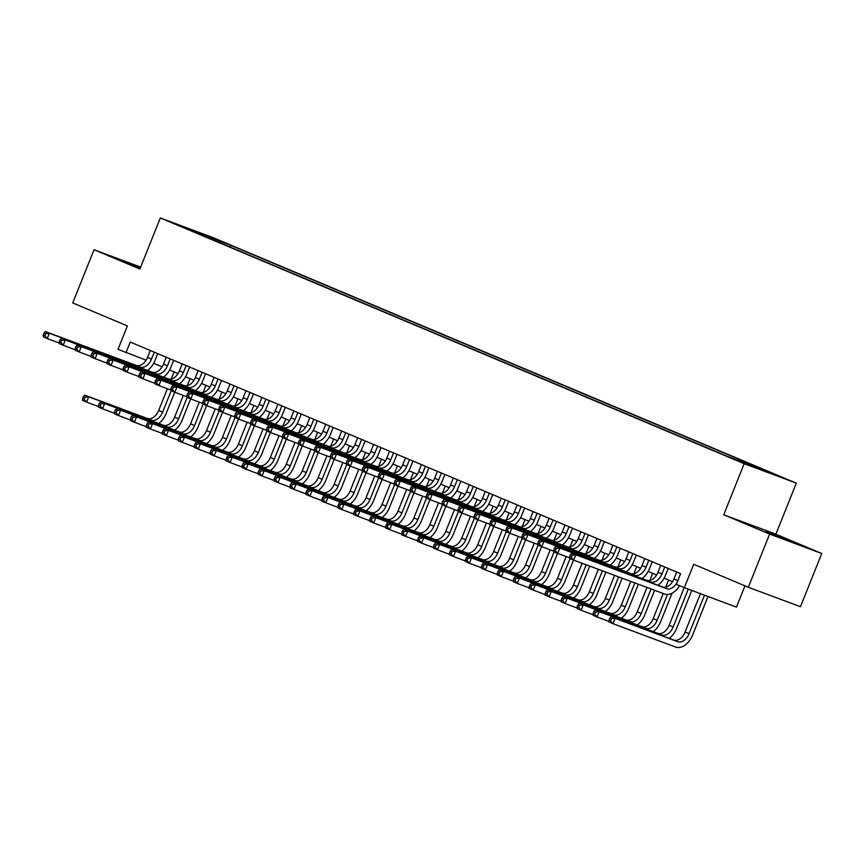 <?xml version="1.0" encoding="UTF-8"?>
<svg xmlns="http://www.w3.org/2000/svg" width="865" height="865" viewBox="0 0 865 865"><rect width="100%" height="100%" fill="white"/><g stroke="black" fill="none" stroke-linecap="round" stroke-linejoin="round"><path stroke-width="1.3" d="M140.433 267.685L127.22 262.722L140.206 268.247M765.925 531.705L788.566 540.506L765.925 531.705M176.601 224.641L187.921 229.052L176.601 224.641M796.319 483.135L212.466 237.388L160.317 217.958L744.17 463.694L796.319 483.135L775.883 534.202L723.745 514.772L769.612 534.073L821.75 553.503L775.883 534.202M821.75 553.503L800.471 606.711L748.333 587.27L693.687 564.272L684.334 587.681L736.472 607.122L744.97 585.865M140.66 267.112L94.025 249.726L72.746 302.934L127.382 325.921L118.029 349.33L146.088 360.175M769.612 534.073L748.333 587.27M684.334 587.681L676.354 584.329L680.604 573.69L130.258 342.053L125.998 352.693M745.565 463.683L731.087 457.942L745.489 463.889M199.718 234.274L725.735 455.671L774.575 474.723L757.026 467.338L766.887 471.014L230.89 245.411L221.029 241.735L219.699 242.687M199.61 233.755L182.061 226.371L203.48 234.35L221.029 241.735M723.745 514.772L744.17 463.694M94.025 249.726L139.892 269.026L160.317 217.958M153.635 363.3L162.069 366.857M169.594 370.015L178.017 373.572M185.542 376.729L193.976 380.286M201.491 383.444L209.925 386.99M217.45 390.158L225.873 393.705M233.399 396.873L241.832 400.419M249.347 403.587L257.781 407.134M265.306 410.302L273.74 413.848M281.255 417.017L289.689 420.563M297.203 423.731L305.637 427.278M313.162 430.446L321.596 433.992M329.111 437.16L337.545 440.707M345.059 443.875L353.493 447.421M361.019 450.589L369.452 454.136M376.967 457.304L385.401 460.85M392.926 464.018L401.349 467.565M408.875 470.733L417.308 474.279M424.823 477.448L433.257 480.994M440.782 484.162L449.205 487.709M456.731 490.877L465.165 494.423M472.679 497.591L481.113 501.138M488.639 504.306L497.061 507.852M504.587 511.02L513.021 514.567M520.535 517.735L528.969 521.281M536.495 524.439L544.928 527.996M552.443 531.153L560.877 534.711M568.391 537.868L576.825 541.425M584.351 544.582L592.784 548.14M600.299 551.297L608.733 554.854M616.248 558.012L624.681 561.558M632.207 564.726L640.641 568.273M648.155 571.441L656.589 574.987M664.115 578.155L672.538 581.702M756.248 467.889L757.026 467.338M230.22 247.109L230.89 245.411M203.48 234.35L203.091 235.691M676.7 572.046L673.932 578.966A11.461 7.515 -67.2 0 1 662.633 586.978L571.797 553.124L575.787 554.8L573.657 560.12L664.493 593.974A17.192 11.277 112.8 0 0 679.587 585.692M677.198 582.21A11.461 7.515 -67.2 0 1 666.612 588.654L575.787 554.8L572.122 555.211L570.532 554.541L569.678 556.671L571.268 557.341L572.122 555.211M571.268 557.341L573.657 560.12L569.678 558.444L569.678 556.671M571.797 553.124L570.532 554.541M700.434 593.682L685.091 632.034A11.461 7.515 -67.2 0 1 673.792 640.046L611.155 616.691L615.134 618.378L613.015 623.697L675.652 647.042A17.192 11.277 112.8 0 0 692.606 635.018L708.002 596.515M704.488 595.196L689.081 633.71A11.461 7.515 -67.2 0 1 677.782 641.722L615.134 618.378L611.468 618.789L609.879 618.107L609.025 620.237L610.625 620.908L611.468 618.789M610.625 620.908L613.015 623.697L609.025 622.011L609.025 620.237M611.155 616.691L609.879 618.107M660.752 565.332L657.984 572.252A11.461 7.515 -67.2 0 1 646.674 580.264L555.849 546.41L559.839 548.086L557.709 553.405L569.678 557.871M664.731 567.008L661.963 573.928A11.461 7.515 -67.2 0 1 650.664 581.94L559.839 548.086L556.173 548.496L554.573 547.826L553.73 549.956L555.319 550.627L556.173 548.496M658.027 585.259A17.192 11.277 112.8 0 0 665.488 575.236L668.202 568.467M555.319 550.627L557.709 553.405L553.719 551.729L553.73 549.956M555.849 546.41L554.573 547.826M644.793 558.617L642.025 565.537A11.461 7.515 -67.2 0 1 630.726 573.549L539.901 539.695L543.89 541.371L541.76 546.691L553.719 551.156M648.782 560.293L646.014 567.213A11.461 7.515 -67.2 0 1 634.715 575.225L543.89 541.371L540.214 541.782L538.625 541.112L537.771 543.242L539.371 543.912L540.214 541.782M642.079 578.544A17.192 11.277 112.8 0 0 649.539 568.532L652.253 561.753M539.371 543.912L541.76 546.691L537.771 545.015L537.771 543.242M539.901 539.695L538.625 541.112M628.844 551.902L626.076 558.822A11.461 7.515 -67.2 0 1 614.777 566.835L523.941 532.981L527.931 534.657L525.801 539.976L537.771 544.442M632.834 553.578L630.066 560.498A11.461 7.515 -67.2 0 1 618.756 568.51L527.931 534.657L524.266 535.067L522.676 534.397L521.822 536.527L523.412 537.197L524.266 535.067M626.13 571.841A17.192 11.277 112.8 0 0 633.591 561.817L636.294 555.038M523.412 537.197L525.801 539.976L521.822 538.3L521.822 536.527M523.941 532.981L522.676 534.397M612.885 545.188L610.117 552.108A11.461 7.515 -67.2 0 1 598.818 560.12L507.993 526.266L511.983 527.942L509.853 533.262L521.822 537.727M616.875 546.864L614.107 553.784A11.461 7.515 -67.2 0 1 602.808 561.796L511.983 527.942L508.317 528.353L506.717 527.682L505.863 529.812L507.463 530.483L508.317 528.353M610.171 565.126A17.192 11.277 112.8 0 0 617.632 555.103L620.346 548.324M507.463 530.483L509.853 533.262L505.863 531.586L505.863 529.812M507.993 526.266L506.717 527.682M669.196 638.327A17.192 11.277 112.8 0 0 676.657 628.304L691.784 590.471M688.27 589.152L673.132 626.995A11.461 7.515 -67.2 0 1 661.822 635.007L599.185 611.663L597.055 616.983L609.025 621.438M684.215 587.638L669.142 625.319A11.461 7.515 -67.2 0 1 657.843 633.331L595.196 609.976L599.185 611.663L595.52 612.074L593.92 611.393L593.076 613.523L594.666 614.193L595.52 612.074M594.666 614.193L597.055 616.983L593.066 615.296L593.076 613.523M595.196 609.976L593.92 611.393M653.237 631.612A17.192 11.277 112.8 0 0 660.698 621.589L672.073 593.163M667.51 594.45L657.173 620.281A11.461 7.515 -67.2 0 1 645.874 628.293L583.237 604.949L581.107 610.268L593.066 614.723M668.613 580.047L665.769 587.151M663.228 593.509L653.194 618.605A11.461 7.515 -67.2 0 1 641.884 626.617L579.247 603.262L583.237 604.949L579.572 605.359L577.971 604.689L577.117 606.808L578.717 607.479L579.572 605.359M578.717 607.479L581.107 610.268L577.117 608.592L577.117 606.808M579.247 603.262L577.971 604.689M637.289 624.898A17.192 11.277 112.8 0 0 644.749 614.874L654.589 590.287M651.064 588.968L641.225 613.566A11.461 7.515 -67.2 0 1 629.925 621.578L567.278 598.234L565.148 603.554L577.117 608.009M652.653 573.333L649.82 580.437M647.009 587.465L637.235 611.89A11.461 7.515 -67.2 0 1 625.936 619.902L563.288 596.558L567.278 598.234L563.612 598.645L562.023 597.975L561.169 600.094L562.758 600.764L563.612 598.645M562.758 600.764L565.148 603.554L561.169 601.878L561.169 600.094M563.288 596.558L562.023 597.975M621.34 618.183A17.192 11.277 112.8 0 0 628.801 608.16L638.37 584.243M634.845 582.923L625.276 606.852A11.461 7.515 -67.2 0 1 613.966 614.864L551.329 591.519L549.199 596.839L561.169 601.294M636.705 566.618L633.861 573.722M630.79 581.41L621.286 605.176A11.461 7.515 -67.2 0 1 609.987 613.188L547.34 589.843L551.329 591.519L547.664 591.93L546.064 591.26L545.22 593.379L546.81 594.05L547.664 591.93M546.81 594.05L549.199 596.839L545.21 595.163L545.22 593.379M547.34 589.843L546.064 591.26M596.937 538.473L594.168 545.393A11.461 7.515 -67.2 0 1 582.869 553.405L492.044 519.551L496.034 521.227L493.904 526.547L505.863 531.013M600.926 540.149L598.158 547.069A11.461 7.515 -67.2 0 1 586.859 555.081L496.034 521.227L492.358 521.638L490.769 520.968L489.914 523.098L491.515 523.768L492.358 521.638M594.223 558.412A17.192 11.277 112.8 0 0 601.683 548.388L604.386 541.609M491.515 523.768L493.904 526.547L489.914 524.871L489.914 523.098M492.044 519.551L490.769 520.968M605.381 611.468A17.192 11.277 112.8 0 0 612.842 601.445L622.14 578.198M618.626 576.879L609.317 600.137A11.461 7.515 -67.2 0 1 598.018 608.149L535.381 584.805L533.251 590.125L545.21 594.579M620.756 559.904L617.913 567.008M614.572 575.366L605.327 598.461A11.461 7.515 -67.2 0 1 594.028 606.473L531.391 583.129L535.381 584.805L531.705 585.216L530.115 584.545L529.261 586.665L530.861 587.346L531.705 585.216M530.861 587.346L533.251 590.125L529.261 588.449L529.261 586.665M531.391 583.129L530.115 584.545M580.988 531.759L578.22 538.679A11.461 7.515 -67.2 0 1 566.921 546.691L476.085 512.837L480.075 514.513L477.945 519.843L489.914 524.298M584.978 533.435L582.21 540.355A11.461 7.515 -67.2 0 1 570.9 548.367L480.075 514.513L476.41 514.924L474.809 514.253L473.966 516.383L475.555 517.054L476.41 514.924M578.274 551.697A17.192 11.277 112.8 0 0 585.724 541.674L588.438 534.894M475.555 517.054L477.945 519.843L473.966 518.157L473.966 516.383M476.085 512.837L474.809 514.253M589.433 604.754A17.192 11.277 112.8 0 0 596.893 594.731L605.922 572.143M602.408 570.835L593.368 593.422A11.461 7.515 -67.2 0 1 582.069 601.435L519.422 578.09L517.292 583.41L529.261 587.865M604.797 553.189L601.964 560.293M598.353 569.321L589.379 591.746A11.461 7.515 -67.2 0 1 578.08 599.759L515.432 576.414L519.422 578.09L515.756 578.501L514.167 577.831L513.313 579.95L514.902 580.631L515.756 578.501M514.902 580.631L517.292 583.41L513.313 581.734L513.313 579.95M515.432 576.414L514.167 577.831M565.029 525.044L562.261 531.964A11.461 7.515 -67.2 0 1 550.962 539.976L460.137 506.122L464.127 507.809L461.996 513.129L473.966 517.584M569.019 526.72L566.251 533.64A11.461 7.515 -67.2 0 1 554.952 541.652L464.127 507.809L460.461 508.209L458.861 507.539L458.007 509.669L459.607 510.339L460.461 508.209M562.315 544.982A17.192 11.277 112.8 0 0 569.776 534.959L572.489 528.18M459.607 510.339L461.996 513.129L458.007 511.442L458.007 509.669M460.137 506.122L458.861 507.539M573.484 598.05A17.192 11.277 112.8 0 0 580.934 588.027L589.703 566.099M586.178 564.791L577.42 586.708A11.461 7.515 -67.2 0 1 566.11 594.72L503.473 571.376L501.343 576.696L513.313 581.15M588.849 546.475L586.005 553.578M582.123 563.277L573.43 585.032A11.461 7.515 -67.2 0 1 562.131 593.044L499.483 569.7L503.473 571.376L499.808 571.787L498.208 571.116L497.353 573.246L498.954 573.917L499.808 571.787M498.954 573.917L501.343 576.696L497.353 575.02L497.353 573.246M499.483 569.7L498.208 571.116M549.08 518.33L546.312 525.25A11.461 7.515 -67.2 0 1 535.013 533.262L444.188 499.408L448.167 501.095L446.048 506.414L458.007 510.869M553.07 520.006L550.302 526.926A11.461 7.515 -67.2 0 1 539.003 534.938L448.167 501.095L444.502 501.495L442.912 500.824L442.058 502.954L443.659 503.625L444.502 501.495M546.366 538.268A17.192 11.277 112.8 0 0 553.827 528.245L556.53 521.465M443.659 503.625L446.048 506.414L442.058 504.728L442.058 502.954M444.188 499.408L442.912 500.824M557.525 591.336A17.192 11.277 112.8 0 0 564.986 581.312L573.484 560.055M570.024 558.595L561.461 579.993A11.461 7.515 -67.2 0 1 550.162 588.005L487.525 564.661L485.395 569.981L497.353 574.436M572.89 539.771L570.057 546.864M566.175 556.563L557.471 578.317A11.461 7.515 -67.2 0 1 546.172 586.329L483.535 562.985L487.525 564.661L483.849 565.072L482.259 564.402L481.405 566.532L483.005 567.202L483.849 565.072M483.005 567.202L485.395 569.981L481.405 568.305L481.405 566.532M483.535 562.985L482.259 564.402M533.132 511.615L530.364 518.535A11.461 7.515 -67.2 0 1 519.054 526.547L428.229 492.693L432.219 494.38L430.089 499.7L442.058 504.154M537.122 513.291L534.354 520.211A11.461 7.515 -67.2 0 1 523.044 528.223L432.219 494.38L428.553 494.78L426.953 494.11L426.11 496.24L427.699 496.91L428.553 494.78M530.418 531.553A17.192 11.277 112.8 0 0 537.868 521.53L540.582 514.751M427.699 496.91L430.089 499.7L426.099 498.013L426.11 496.24M428.229 492.693L426.953 494.11M517.173 504.901L514.405 511.821A11.461 7.515 -67.2 0 1 503.106 519.833L412.281 485.979L416.27 487.665L414.14 492.985L426.11 497.44M521.163 506.576L518.394 513.496A11.461 7.515 -67.2 0 1 507.095 521.519L416.27 487.665L412.605 488.076L411.005 487.395L410.151 489.525L411.751 490.196L412.605 488.076M514.459 524.839A17.192 11.277 112.8 0 0 521.919 514.816L524.633 508.036M411.751 490.196L414.14 492.985L410.151 491.298L410.151 489.525M412.281 485.979L411.005 487.395M501.224 498.186L498.456 505.106A11.461 7.515 -67.2 0 1 487.157 513.118L396.332 479.264L400.311 480.951L398.192 486.271L410.151 490.725M505.214 499.862L502.446 506.782A11.461 7.515 -67.2 0 1 491.147 514.805L400.311 480.951L396.646 481.362L395.056 480.68L394.202 482.811L395.802 483.481L396.646 481.362M498.51 518.124A17.192 11.277 112.8 0 0 505.971 508.101L508.674 501.322M395.802 483.481L398.192 486.271L394.202 484.584L394.202 482.811M396.332 479.264L395.056 480.68M485.276 491.471L482.508 498.391A11.461 7.515 -67.2 0 1 471.198 506.403L380.373 472.55L384.363 474.236L382.233 479.556L394.202 484.011M489.266 493.147L486.498 500.067A11.461 7.515 -67.2 0 1 475.188 508.09L384.363 474.236L380.697 474.647L379.097 473.966L378.254 476.096L379.843 476.766L380.697 474.647M482.562 511.41A17.192 11.277 112.8 0 0 490.012 501.386L492.726 494.607M379.843 476.766L382.233 479.556L378.243 477.869L378.254 476.096M380.373 472.55L379.097 473.966M469.317 484.757L466.549 491.677A11.461 7.515 -67.2 0 1 455.25 499.689L364.425 465.835L368.414 467.522L366.284 472.841L378.243 477.296M473.306 486.433L470.538 493.353A11.461 7.515 -67.2 0 1 459.239 501.376L368.414 467.522L364.749 467.933L363.149 467.262L362.294 469.381L363.895 470.052L364.749 467.933M466.603 504.695A17.192 11.277 112.8 0 0 474.063 494.672L476.777 487.892M363.895 470.052L366.284 472.841L362.294 471.166L362.294 469.381M364.425 465.835L363.149 467.262M453.368 478.042L450.6 484.962A11.461 7.515 -67.2 0 1 439.301 492.974L348.465 459.131L352.455 460.807L350.336 466.127L362.294 470.582M457.358 479.718L454.59 486.649A11.461 7.515 -67.2 0 1 443.291 494.661L352.455 460.807L348.79 461.218L347.2 460.548L346.346 462.667L347.935 463.337L348.79 461.218M450.654 497.981A17.192 11.277 112.8 0 0 458.115 487.957L460.818 481.178M347.935 463.337L350.336 466.127L346.346 464.451L346.346 462.667M348.465 459.131L347.2 460.548M437.42 471.328L434.652 478.248A11.461 7.515 -67.2 0 1 423.342 486.26L332.517 452.417L336.507 454.093L334.377 459.412L346.346 463.867M441.399 473.014L438.631 479.934A11.461 7.515 -67.2 0 1 427.332 487.947L336.507 454.093L332.841 454.503L331.241 453.833L330.398 455.952L331.987 456.634L332.841 454.503M434.706 491.266A17.192 11.277 112.8 0 0 442.156 481.243L444.87 474.463M331.987 456.634L334.377 459.412L330.387 457.736L330.398 455.952M332.517 452.417L331.241 453.833M421.46 464.613L418.692 471.533A11.461 7.515 -67.2 0 1 407.393 479.556L316.568 445.702L320.558 447.378L318.428 452.698L330.387 457.153M425.45 466.3L422.682 473.22A11.461 7.515 -67.2 0 1 411.383 481.232L320.558 447.378L316.893 447.789L315.293 447.118L314.438 449.238L316.039 449.919L316.893 447.789M418.746 484.551A17.192 11.277 112.8 0 0 426.207 474.528L428.921 467.749M316.039 449.919L318.428 452.698L314.438 451.022L314.438 449.238M316.568 445.702L315.293 447.118M405.512 457.899L402.744 464.819A11.461 7.515 -67.2 0 1 391.445 472.841L300.609 438.988L304.599 440.663L302.469 445.983L314.438 450.438M409.502 459.585L406.734 466.505A11.461 7.515 -67.2 0 1 395.424 474.517L304.599 440.663L300.933 441.074L299.344 440.404L298.49 442.523L300.079 443.204L300.933 441.074M402.798 477.837A17.192 11.277 112.8 0 0 410.259 467.814L412.962 461.034M300.079 443.204L302.469 445.983L298.49 444.307L298.49 442.523M300.609 438.988L299.344 440.404M389.564 451.184L386.796 458.104A11.461 7.515 -67.2 0 1 375.486 466.127L284.661 432.273L288.65 433.949L286.52 439.269L298.49 443.723M393.543 452.871L390.775 459.791A11.461 7.515 -67.2 0 1 379.476 467.803L288.65 433.949L284.985 434.36L283.385 433.689L282.541 435.819L284.131 436.49L284.985 434.36M386.839 471.122A17.192 11.277 112.8 0 0 394.299 461.099L397.013 454.33M284.131 436.49L286.52 439.269L282.531 437.593L282.541 435.819M284.661 432.273L283.385 433.689M373.604 444.469L370.836 451.389A11.461 7.515 -67.2 0 1 359.537 459.412L268.712 425.558L272.702 427.234L270.572 432.554L282.531 437.009M377.594 446.156L374.826 453.076A11.461 7.515 -67.2 0 1 363.527 461.088L272.702 427.234L269.026 427.645L267.436 426.975L266.582 429.105L268.182 429.775L269.026 427.645M370.89 464.408A17.192 11.277 112.8 0 0 378.351 454.385L381.065 447.616M268.182 429.775L270.572 432.554L266.582 430.878L266.582 429.105M268.712 425.558L267.436 426.975M357.656 437.755L354.888 444.686A11.461 7.515 -67.2 0 1 343.589 452.698L252.753 418.844L256.743 420.52L254.613 425.839L266.582 430.294M361.646 439.442L358.878 446.362A11.461 7.515 -67.2 0 1 347.568 454.374L256.743 420.52L253.077 420.931L251.488 420.26L250.634 422.39L252.223 423.061L253.077 420.931M354.942 457.693A17.192 11.277 112.8 0 0 362.403 447.67L365.106 440.901M252.223 423.061L254.613 425.839L250.634 424.164L250.634 422.39M252.753 418.844L251.488 420.26M541.577 584.621A17.192 11.277 112.8 0 0 549.037 574.598L557.536 553.341M554.076 551.881L545.512 573.279A11.461 7.515 -67.2 0 1 534.213 581.291L471.566 557.947L469.436 563.266L481.405 567.721M556.941 533.056L554.108 540.149M550.226 549.848L541.522 571.603A11.461 7.515 -67.2 0 1 530.223 579.615L467.576 556.271L471.566 557.947L467.9 558.357L466.311 557.687L465.457 559.817L467.046 560.488L467.9 558.357M467.046 560.488L469.436 563.266L465.457 561.59L465.457 559.817M467.576 556.271L466.311 557.687M525.628 577.907A17.192 11.277 112.8 0 0 533.078 567.883L541.587 546.626M538.116 545.166L529.564 566.564A11.461 7.515 -67.2 0 1 518.254 574.576L455.617 551.232L453.487 556.552L465.457 561.017M540.993 526.342L538.149 533.435M534.267 543.134L525.574 564.888A11.461 7.515 -67.2 0 1 514.264 572.9L451.627 549.556L455.617 551.232L451.952 551.643L450.351 550.973L449.497 553.103L451.098 553.773L451.952 551.643M451.098 553.773L453.487 556.552L449.497 554.876L449.497 553.103M451.627 549.556L450.351 550.973M509.669 571.192A17.192 11.277 112.8 0 0 517.129 561.169L525.628 539.911M522.168 538.452L513.605 559.85A11.461 7.515 -67.2 0 1 502.305 567.862L439.658 544.518L437.539 549.837L449.497 554.303M525.033 519.627L522.201 526.72M518.319 536.419L509.615 558.174A11.461 7.515 -67.2 0 1 498.316 566.186L435.679 542.842L439.658 544.518L435.992 544.928L434.403 544.258L433.549 546.388L435.149 547.058L435.992 544.928M435.149 547.058L437.539 549.837L433.549 548.161L433.549 546.388M435.679 542.842L434.403 544.258M493.72 564.477A17.192 11.277 112.8 0 0 501.181 554.454L509.68 533.197M506.22 531.737L497.656 553.135A11.461 7.515 -67.2 0 1 486.357 561.147L423.709 537.803L421.579 543.123L433.549 547.588M509.085 512.913L506.252 520.006M502.37 529.704L493.666 551.459A11.461 7.515 -67.2 0 1 482.367 559.471L419.72 536.127L423.709 537.803L420.044 538.214L418.444 537.543L417.6 539.673L419.19 540.344L420.044 538.214M419.19 540.344L421.579 543.123L417.59 541.447L417.6 539.673M419.72 536.127L418.444 537.543M477.772 557.763A17.192 11.277 112.8 0 0 485.222 547.74L493.731 526.482M490.26 525.023L481.708 546.421A11.461 7.515 -67.2 0 1 470.398 554.433L407.761 531.088L405.631 536.408L417.6 540.874M493.137 506.198L490.293 513.291M486.411 522.99L477.718 544.745A11.461 7.515 -67.2 0 1 466.408 552.757L403.771 529.412L407.761 531.088L404.096 531.499L402.495 530.829L401.641 532.959L403.241 533.629L404.096 531.499M403.241 533.629L405.631 536.408L401.641 534.732L401.641 532.959M403.771 529.412L402.495 530.829M461.813 551.048A17.192 11.277 112.8 0 0 469.273 541.025L477.772 519.768M474.312 518.308L465.748 539.706A11.461 7.515 -67.2 0 1 454.449 547.729L391.802 524.374L389.683 529.694L401.641 534.159M477.177 499.483L474.344 506.576M470.463 516.275L461.759 538.03A11.461 7.515 -67.2 0 1 450.46 546.042L387.823 522.698L391.802 524.374L388.136 524.785L386.547 524.114L385.693 526.244L387.293 526.915L388.136 524.785M387.293 526.915L389.683 529.694L385.693 528.018L385.693 526.244M387.823 522.698L386.547 524.114M445.864 544.334A17.192 11.277 112.8 0 0 453.325 534.311L461.824 513.053M458.364 511.593L449.8 532.991A11.461 7.515 -67.2 0 1 438.501 541.014L375.853 517.659L373.723 522.979L385.693 527.445M461.229 492.769L458.385 499.862M454.514 509.561L445.81 531.315A11.461 7.515 -67.2 0 1 434.511 539.327L371.864 515.983L375.853 517.659L372.188 518.07L370.588 517.4L369.744 519.53L371.334 520.2L372.188 518.07M371.334 520.2L373.723 522.979L369.733 521.303L369.744 519.53M371.864 515.983L370.588 517.4M429.916 537.619A17.192 11.277 112.8 0 0 437.366 527.596L445.875 506.339M442.404 504.879L433.841 526.277A11.461 7.515 -67.2 0 1 422.542 534.3L359.905 510.945L357.775 516.264L369.744 520.73M445.28 486.054L442.437 493.147M438.555 502.846L429.862 524.601A11.461 7.515 -67.2 0 1 418.552 532.613L355.915 509.269L359.905 510.945L356.239 511.356L354.639 510.685L353.785 512.815L355.385 513.486L356.239 511.356M355.385 513.486L357.775 516.264L353.785 514.589L353.785 512.815M355.915 509.269L354.639 510.685M413.957 530.905A17.192 11.277 112.8 0 0 421.417 520.881L429.916 499.624M426.456 498.164L417.892 519.562A11.461 7.515 -67.2 0 1 406.593 527.585L343.946 504.23L341.826 509.55L353.785 514.015M429.321 479.34L426.488 486.433M422.607 496.132L413.903 517.886A11.461 7.515 -67.2 0 1 402.603 525.898L339.967 502.554L343.946 504.23L340.28 504.641L338.691 503.971L337.837 506.101L339.437 506.771L340.28 504.641M339.437 506.771L341.826 509.55L337.837 507.874L337.837 506.101M339.967 502.554L338.691 503.971M398.008 524.19A17.192 11.277 112.8 0 0 405.469 514.167L413.967 492.909M410.497 491.45L401.944 512.848A11.461 7.515 -67.2 0 1 390.634 520.871L327.997 497.516L325.867 502.835L337.837 507.301M413.373 472.625L410.529 479.718M406.658 489.428L397.954 511.172A11.461 7.515 -67.2 0 1 386.655 519.184L324.007 495.84L327.997 497.516L324.332 497.926L322.732 497.256L321.888 499.386L323.478 500.057L324.332 497.926M323.478 500.057L325.867 502.835L321.877 501.159L321.888 499.386M324.007 495.84L322.732 497.256M382.049 517.475A17.192 11.277 112.8 0 0 389.51 507.452L398.019 486.195M394.548 484.735L385.985 506.144A11.461 7.515 -67.2 0 1 374.686 514.156L312.049 490.801L309.919 496.121L321.877 500.586M397.424 465.911L394.581 473.004M390.699 482.713L382.006 504.457A11.461 7.515 -67.2 0 1 370.696 512.469L308.059 489.125L312.049 490.801L308.383 491.212L306.783 490.542L305.929 492.672L307.529 493.342L308.383 491.212M307.529 493.342L309.919 496.121L305.929 494.445L305.929 492.672M308.059 489.125L306.783 490.542M366.1 510.761A17.192 11.277 112.8 0 0 373.561 500.738L382.06 479.48M378.6 478.021L370.036 499.429A11.461 7.515 -67.2 0 1 358.737 507.441L296.089 484.086L293.959 489.406L305.929 493.872M381.465 459.196L378.632 466.289M374.75 475.999L366.046 497.743A11.461 7.515 -67.2 0 1 354.747 505.755L292.1 482.411L296.089 484.086L292.424 484.497L290.835 483.827L289.98 485.957L291.57 486.627L292.424 484.497M291.57 486.627L293.959 489.406L289.98 487.73L289.98 485.957M292.1 482.411L290.835 483.827M341.707 431.04L338.939 437.971A11.461 7.515 -67.2 0 1 327.63 445.983L236.805 412.129L240.794 413.805L238.664 419.125L250.634 423.591M345.686 432.727L342.918 439.647A11.461 7.515 -67.2 0 1 331.619 447.659L240.794 413.805L237.129 414.216L235.529 413.546L234.674 415.676L236.275 416.346L237.129 414.216M338.983 450.979A17.192 11.277 112.8 0 0 346.443 440.955L349.157 434.187M236.275 416.346L238.664 419.125L234.674 417.449L234.674 415.676M236.805 412.129L235.529 413.546M325.748 424.337L322.98 431.257A11.461 7.515 -67.2 0 1 311.681 439.269L220.856 405.415L224.846 407.091L222.716 412.41L234.674 416.876M329.738 426.013L326.97 432.933A11.461 7.515 -67.2 0 1 315.671 440.945L224.846 407.091L221.17 407.502L219.58 406.831L218.726 408.961L220.326 409.632L221.17 407.502M323.034 444.264A17.192 11.277 112.8 0 0 330.495 434.241L333.198 427.472M220.326 409.632L222.716 412.41L218.726 410.734L218.726 408.961M220.856 405.415L219.58 406.831M309.8 417.622L307.032 424.542A11.461 7.515 -67.2 0 1 295.733 432.554L204.897 398.7L208.887 400.376L206.757 405.696L218.726 410.161M313.79 419.298L311.022 426.218A11.461 7.515 -67.2 0 1 299.712 434.23L208.887 400.376L205.221 400.787L203.621 400.117L202.778 402.247L204.367 402.917L205.221 400.787M307.086 437.549A17.192 11.277 112.8 0 0 314.536 427.526L317.25 420.758M204.367 402.917L206.757 405.696L202.778 404.02L202.778 402.247M204.897 398.7L203.621 400.117M293.841 410.907L291.072 417.827A11.461 7.515 -67.2 0 1 279.773 425.839L188.948 391.986L192.938 393.661L190.808 398.981L202.778 403.447M297.83 412.583L295.062 419.503A11.461 7.515 -67.2 0 1 283.763 427.515L192.938 393.661L189.273 394.072L187.673 393.402L186.818 395.532L188.419 396.202L189.273 394.072M291.127 430.835A17.192 11.277 112.8 0 0 298.587 420.812L301.301 414.043M188.419 396.202L190.808 398.981L186.818 397.305L186.818 395.532M188.948 391.986L187.673 393.402M350.152 504.046A17.192 11.277 112.8 0 0 357.613 494.023L366.111 472.766M362.64 471.306L354.088 492.715A11.461 7.515 -67.2 0 1 342.778 500.727L280.141 477.372L278.011 482.692L289.98 487.157M365.517 452.482L362.673 459.575M358.791 469.284L350.098 491.028A11.461 7.515 -67.2 0 1 338.799 499.051L276.151 475.696L280.141 477.372L276.476 477.783L274.875 477.112L274.032 479.242L275.621 479.913L276.476 477.783M275.621 479.913L278.011 482.692L274.021 481.016L274.032 479.242M276.151 475.696L274.875 477.112M334.193 497.332A17.192 11.277 112.8 0 0 341.653 487.309L350.163 466.051M346.692 464.592L338.129 486A11.461 7.515 -67.2 0 1 326.829 494.012L264.193 470.657L262.063 475.988L274.021 480.443M349.568 445.767L346.724 452.86M342.843 462.57L334.139 484.314A11.461 7.515 -67.2 0 1 322.84 492.336L260.203 468.981L264.193 470.657L260.516 471.068L258.927 470.398L258.073 472.528L259.673 473.198L260.516 471.068M259.673 473.198L262.063 475.988L258.073 474.301L258.073 472.528M260.203 468.981L258.927 470.398M318.244 490.617A17.192 11.277 112.8 0 0 325.705 480.594L334.204 459.337M330.744 457.877L322.18 479.286A11.461 7.515 -67.2 0 1 310.881 487.298L248.233 463.954L246.103 469.273L258.073 473.728M333.609 439.052L330.776 446.145M326.894 455.855L318.19 477.599A11.461 7.515 -67.2 0 1 306.891 485.622L244.244 462.267L248.233 463.954L244.568 464.354L242.978 463.683L242.124 465.813L243.714 466.484L244.568 464.354M243.714 466.484L246.103 469.273L242.124 467.587L242.124 465.813M244.244 462.267L242.978 463.683M302.296 483.903A17.192 11.277 112.8 0 0 309.746 473.879L318.255 452.622M314.784 451.162L306.232 472.571A11.461 7.515 -67.2 0 1 294.922 480.583L232.285 457.239L230.155 462.559L242.124 467.014M317.66 432.338L314.817 439.431M310.935 449.14L302.242 470.884A11.461 7.515 -67.2 0 1 290.943 478.907L228.295 455.552L232.285 457.239L228.62 457.639L227.019 456.969L226.176 459.099L227.765 459.769L228.62 457.639M227.765 459.769L230.155 462.559L226.165 460.872L226.176 459.099M228.295 455.552L227.019 456.969M277.892 404.193L275.124 411.113A11.461 7.515 -67.2 0 1 263.825 419.125L173 385.271L176.979 386.947L174.86 392.267L186.818 396.732M281.882 405.869L279.114 412.789A11.461 7.515 -67.2 0 1 267.815 420.801L176.979 386.947L173.314 387.358L171.724 386.687L170.87 388.818L172.47 389.488L173.314 387.358M275.178 424.12A17.192 11.277 112.8 0 0 282.639 414.097L285.342 407.329M172.47 389.488L174.86 392.267L170.87 390.591L170.87 388.818M173 385.271L171.724 386.687M286.337 477.188A17.192 11.277 112.8 0 0 293.797 467.165L302.296 445.907M298.836 444.448L290.272 465.857A11.461 7.515 -67.2 0 1 278.973 473.869L216.337 450.524L214.206 455.844L226.165 460.299M301.701 425.623L298.868 432.716M294.987 442.426L286.283 464.181A11.461 7.515 -67.2 0 1 274.983 472.193L212.347 448.838L216.337 450.524L212.66 450.925L211.071 450.254L210.217 452.384L211.817 453.055L212.66 450.925M211.817 453.055L214.206 455.844L210.217 454.157L210.217 452.384M212.347 448.838L211.071 450.254M261.944 397.478L259.176 404.398A11.461 7.515 -67.2 0 1 247.866 412.41L157.041 378.556L161.031 380.232L158.901 385.552L170.87 390.018M265.933 399.154L263.165 406.074A11.461 7.515 -67.2 0 1 251.856 414.086L161.031 380.232L157.365 380.643L155.765 379.973L154.922 382.103L156.511 382.773L157.365 380.643M259.23 417.406A17.192 11.277 112.8 0 0 266.68 407.383L269.393 400.614M156.511 382.773L158.901 385.552L154.911 383.876L154.922 382.103M157.041 378.556L155.765 379.973M270.388 470.474A17.192 11.277 112.8 0 0 277.849 460.45L286.347 439.193M282.887 437.733L274.324 459.142A11.461 7.515 -67.2 0 1 263.025 467.154L200.377 443.81L198.247 449.13L210.217 453.584M285.753 418.909L282.92 426.013M279.038 435.711L270.334 457.466A11.461 7.515 -67.2 0 1 259.035 465.478L196.387 442.123L200.377 443.81L196.712 444.221L195.122 443.54L194.268 445.67L195.858 446.34L196.712 444.221M195.858 446.34L198.247 449.13L194.268 447.443L194.268 445.67M196.387 442.123L195.122 443.54M245.984 390.764L243.216 397.684A11.461 7.515 -67.2 0 1 231.917 405.696L141.092 371.842L145.082 373.518L142.952 378.838L154.922 383.303M249.974 392.44L247.206 399.36A11.461 7.515 -67.2 0 1 235.907 407.372L145.082 373.518L141.417 373.929L139.816 373.258L138.962 375.388L140.562 376.059L141.417 373.929M243.27 410.691A17.192 11.277 112.8 0 0 250.731 400.668L253.445 393.899M140.562 376.059L142.952 378.838L138.962 377.162L138.962 375.388M141.092 371.842L139.816 373.258M254.44 463.759A17.192 11.277 112.8 0 0 261.89 453.736L270.399 432.478M266.928 431.019L258.376 452.427A11.461 7.515 -67.2 0 1 247.066 460.44L184.429 437.095L182.299 442.415L194.268 446.87M269.804 412.194L266.961 419.298M263.079 428.997L254.386 450.752A11.461 7.515 -67.2 0 1 243.076 458.764L180.439 435.409L184.429 437.095L180.763 437.506L179.163 436.825L178.309 438.955L179.909 439.625L180.763 437.506M179.909 439.625L182.299 442.415L178.309 440.728L178.309 438.955M180.439 435.409L179.163 436.825M230.036 384.049L227.268 390.969A11.461 7.515 -67.2 0 1 215.969 398.981L125.144 365.127L129.123 366.803L127.004 372.123L138.962 376.589M234.026 385.725L231.258 392.645A11.461 7.515 -67.2 0 1 219.959 400.657L129.123 366.803L125.457 367.214L123.868 366.544L123.014 368.674L124.614 369.344L125.457 367.214M227.322 403.977A17.192 11.277 112.8 0 0 234.783 393.953L237.486 387.185M124.614 369.344L127.004 372.123L123.014 370.447L123.014 368.674M125.144 365.127L123.868 366.544M238.481 457.044A17.192 11.277 112.8 0 0 245.941 447.021L254.44 425.764M250.98 424.304L242.416 445.713A11.461 7.515 -67.2 0 1 231.117 453.725L168.47 430.381L166.35 435.7L178.309 440.155M253.845 405.48L251.012 412.583M247.131 422.282L238.426 444.037A11.461 7.515 -67.2 0 1 227.127 452.049L164.491 428.694L168.47 430.381L164.804 430.792L163.215 430.121L162.361 432.24L163.961 432.911L164.804 430.792M163.961 432.911L166.35 435.7L162.361 434.025L162.361 432.24M164.491 428.694L163.215 430.121M214.088 377.335L211.32 384.255A11.461 7.515 -67.2 0 1 200.01 392.267L109.185 358.413L113.174 360.089L111.044 365.408L123.014 369.874M218.077 379.011L215.309 385.931A11.461 7.515 -67.2 0 1 203.999 393.943L113.174 360.089L109.509 360.5L107.909 359.829L107.065 361.959L108.655 362.63L109.509 360.5M211.374 397.273A17.192 11.277 112.8 0 0 218.823 387.25L221.537 380.47M108.655 362.63L111.044 365.408L107.055 363.733L107.065 361.959M109.185 358.413L107.909 359.829M222.532 450.33A17.192 11.277 112.8 0 0 229.993 440.307L238.491 419.049M235.031 417.59L226.468 438.998A11.461 7.515 -67.2 0 1 215.169 447.01L152.521 423.666L150.391 428.986L162.361 433.441M237.897 398.765L235.064 405.869M231.182 415.568L222.478 437.322A11.461 7.515 -67.2 0 1 211.179 445.334L148.531 421.99L152.521 423.666L148.856 424.077L147.255 423.407L146.412 425.526L148.001 426.196L148.856 424.077M148.001 426.196L150.391 428.986L146.401 427.31L146.412 425.526M148.531 421.99L147.255 423.407M198.128 370.62L195.36 377.54A11.461 7.515 -67.2 0 1 184.061 385.552L93.236 351.698L97.226 353.374L95.096 358.694L107.055 363.159M202.118 372.296L199.35 379.216A11.461 7.515 -67.2 0 1 188.051 387.228L97.226 353.374L93.561 353.785L91.96 353.115L91.106 355.245L92.706 355.915L93.561 353.785M195.414 390.558A17.192 11.277 112.8 0 0 202.875 380.535L205.589 373.756M92.706 355.915L95.096 358.694L91.106 357.018L91.106 355.245M93.236 351.698L91.96 353.115M206.584 443.615A17.192 11.277 112.8 0 0 214.033 433.592L222.543 412.335M219.072 410.875L210.519 432.284A11.461 7.515 -67.2 0 1 199.21 440.296L136.573 416.952L134.443 422.271L146.412 426.726M221.948 392.05L219.105 399.154M215.223 408.853L206.53 430.608A11.461 7.515 -67.2 0 1 195.22 438.62L132.583 415.276L136.573 416.952L132.907 417.363L131.307 416.692L130.453 418.811L132.053 419.482L132.907 417.363M132.053 419.482L134.443 422.271L130.453 420.595L130.453 418.811M132.583 415.276L131.307 416.692M182.18 363.906L179.412 370.825A11.461 7.515 -67.2 0 1 168.113 378.838L77.288 344.984L81.267 346.66L79.148 351.979L91.106 356.445M186.17 365.581L183.402 372.501A11.461 7.515 -67.2 0 1 172.103 380.514L81.267 346.66L77.601 347.07L76.012 346.4L75.158 348.53L76.747 349.2L77.601 347.07M179.466 383.844A17.192 11.277 112.8 0 0 186.927 373.821L189.63 367.041M76.747 349.2L79.148 351.979L75.158 350.303L75.158 348.53M77.288 344.984L76.012 346.4M190.624 436.901A17.192 11.277 112.8 0 0 198.085 426.878L206.584 405.62M203.124 404.171L194.56 425.569A11.461 7.515 -67.2 0 1 183.261 433.581L120.613 410.237L118.494 415.557L130.453 420.012M205.989 385.336L203.156 392.44M199.274 402.139L190.57 423.893A11.461 7.515 -67.2 0 1 179.271 431.905L116.634 408.561L120.613 410.237L116.948 410.648L115.359 409.978L114.504 412.097L116.105 412.778L116.948 410.648M116.105 412.778L118.494 415.557L114.504 413.881L114.504 412.097M116.634 408.561L115.359 409.978M166.231 357.191L163.463 364.111A11.461 7.515 -67.2 0 1 152.154 372.123L61.328 338.269L65.318 339.945L63.188 345.265L75.158 349.73M170.21 358.867L167.442 365.787A11.461 7.515 -67.2 0 1 156.143 373.799L65.318 339.945L61.653 340.356L60.053 339.686L59.209 341.816L60.799 342.486L61.653 340.356M163.517 377.129A17.192 11.277 112.8 0 0 170.967 367.106L173.681 360.327M60.799 342.486L63.188 345.265L59.198 343.589L59.209 341.816M61.328 338.269L60.053 339.686M174.676 430.186A17.192 11.277 112.8 0 0 182.137 420.163L190.635 398.906M187.175 397.457L178.612 418.855A11.461 7.515 -67.2 0 1 167.313 426.867L104.665 403.522L102.535 408.842L114.504 413.297M190.041 378.621L187.208 385.725M183.326 395.424L174.622 417.179A11.461 7.515 -67.2 0 1 163.323 425.191L100.675 401.847L104.665 403.522L101 403.933L99.399 403.263L98.556 405.382L100.145 406.063L101 403.933M100.145 406.063L102.535 408.842L98.545 407.166L98.556 405.382M100.675 401.847L99.399 403.263M150.272 350.476L147.504 357.396A11.461 7.515 -67.2 0 1 136.205 365.408L45.38 331.555L49.37 333.241L47.24 338.561L59.198 343.016M154.262 352.152L151.494 359.072A11.461 7.515 -67.2 0 1 140.195 367.084L49.37 333.241L45.704 333.641L44.104 332.971L43.25 335.101L44.85 335.771L45.704 333.641M147.558 370.415A17.192 11.277 112.8 0 0 155.019 360.391L157.733 353.612M44.85 335.771L47.24 338.561L43.25 336.874L43.25 335.101M45.38 331.555L44.104 332.971M158.728 423.472A17.192 11.277 112.8 0 0 166.177 413.459L174.687 392.191M171.216 390.742L162.652 412.14A11.461 7.515 -67.2 0 1 151.353 420.152L88.717 396.808L86.587 402.128L98.556 406.582M174.092 371.907L171.248 379.011M167.367 388.709L158.673 410.464A11.461 7.515 -67.2 0 1 147.364 418.476L84.727 395.132L88.717 396.808L85.051 397.219L83.451 396.548L82.597 398.679L84.197 399.349L85.051 397.219M84.197 399.349L86.587 402.128L82.597 400.452L82.597 398.679M84.727 395.132L83.451 396.548M677.836 580.61L673.932 578.966M666.612 588.654L662.633 586.978M689.081 633.71L685.091 632.034M677.782 641.722L673.792 640.046M661.963 573.928L657.984 572.252M650.664 581.94L646.674 580.264M646.014 567.213L642.025 565.537M634.715 575.225L630.726 573.549M630.066 560.498L626.076 558.822M618.756 568.51L614.777 566.835M614.107 553.784L610.117 552.108M602.808 561.796L598.818 560.12M673.132 626.995L669.142 625.319M661.822 635.007L657.843 633.331M657.173 620.281L653.194 618.605M645.874 628.293L641.884 626.617M641.225 613.566L637.235 611.89M629.925 621.578L625.936 619.902M625.276 606.852L621.286 605.176M613.966 614.864L609.987 613.188M598.158 547.069L594.168 545.393M586.859 555.081L582.869 553.405M609.317 600.137L605.327 598.461M598.018 608.149L594.028 606.473M582.21 540.355L578.22 538.679M570.9 548.367L566.921 546.691M593.368 593.422L589.379 591.746M582.069 601.435L578.08 599.759M566.251 533.64L562.261 531.964M554.952 541.652L550.962 539.976M577.42 586.708L573.43 585.032M566.11 594.72L562.131 593.044M550.302 526.926L546.312 525.25M539.003 534.938L535.013 533.262M561.461 579.993L557.471 578.317M550.162 588.005L546.172 586.329M534.354 520.211L530.364 518.535M523.044 528.223L519.054 526.547M518.394 513.496L514.405 511.821M507.095 521.519L503.106 519.833M502.446 506.782L498.456 505.106M491.147 514.805L487.157 513.118M486.498 500.067L482.508 498.391M475.188 508.09L471.198 506.403M470.538 493.353L466.549 491.677M459.239 501.376L455.25 499.689M454.59 486.649L450.6 484.962M443.291 494.661L439.301 492.974M438.631 479.934L434.652 478.248M427.332 487.947L423.342 486.26M422.682 473.22L418.692 471.533M411.383 481.232L407.393 479.556M406.734 466.505L402.744 464.819M395.424 474.517L391.445 472.841M390.775 459.791L386.796 458.104M379.476 467.803L375.486 466.127M374.826 453.076L370.836 451.389M363.527 461.088L359.537 459.412M358.878 446.362L354.888 444.686M347.568 454.374L343.589 452.698M545.512 573.279L541.522 571.603M534.213 581.291L530.223 579.615M529.564 566.564L525.574 564.888M518.254 574.576L514.264 572.9M513.605 559.85L509.615 558.174M502.305 567.862L498.316 566.186M497.656 553.135L493.666 551.459M486.357 561.147L482.367 559.471M481.708 546.421L477.718 544.745M470.398 554.433L466.408 552.757M465.748 539.706L461.759 538.03M454.449 547.729L450.46 546.042M449.8 532.991L445.81 531.315M438.501 541.014L434.511 539.327M433.841 526.277L429.862 524.601M422.542 534.3L418.552 532.613M417.892 519.562L413.903 517.886M406.593 527.585L402.603 525.898M401.944 512.848L397.954 511.172M390.634 520.871L386.655 519.184M385.985 506.144L382.006 504.457M374.686 514.156L370.696 512.469M370.036 499.429L366.046 497.743M358.737 507.441L354.747 505.755M342.918 439.647L338.939 437.971M331.619 447.659L327.63 445.983M326.97 432.933L322.98 431.257M315.671 440.945L311.681 439.269M311.022 426.218L307.032 424.542M299.712 434.23L295.733 432.554M295.062 419.503L291.072 417.827M283.763 427.515L279.773 425.839M354.088 492.715L350.098 491.028M342.778 500.727L338.799 499.051M338.129 486L334.139 484.314M326.829 494.012L322.84 492.336M322.18 479.286L318.19 477.599M310.881 487.298L306.891 485.622M306.232 472.571L302.242 470.884M294.922 480.583L290.943 478.907M279.114 412.789L275.124 411.113M267.815 420.801L263.825 419.125M290.272 465.857L286.283 464.181M278.973 473.869L274.983 472.193M263.165 406.074L259.176 404.398M251.856 414.086L247.866 412.41M274.324 459.142L270.334 457.466M263.025 467.154L259.035 465.478M247.206 399.36L243.216 397.684M235.907 407.372L231.917 405.696M258.376 452.427L254.386 450.752M247.066 460.44L243.076 458.764M231.258 392.645L227.268 390.969M219.959 400.657L215.969 398.981M242.416 445.713L238.426 444.037M231.117 453.725L227.127 452.049M215.309 385.931L211.32 384.255M203.999 393.943L200.01 392.267M226.468 438.998L222.478 437.322M215.169 447.01L211.179 445.334M199.35 379.216L195.36 377.54M188.051 387.228L184.061 385.552M210.519 432.284L206.53 430.608M199.21 440.296L195.22 438.62M183.402 372.501L179.412 370.825M172.103 380.514L168.113 378.838M194.56 425.569L190.57 423.893M183.261 433.581L179.271 431.905M167.442 365.787L163.463 364.111M156.143 373.799L152.154 372.123M178.612 418.855L174.622 417.179M167.313 426.867L163.323 425.191M151.494 359.072L147.504 357.396M140.195 367.084L136.205 365.408M162.652 412.14L158.673 410.464M151.353 420.152L147.364 418.476"/></g></svg>
